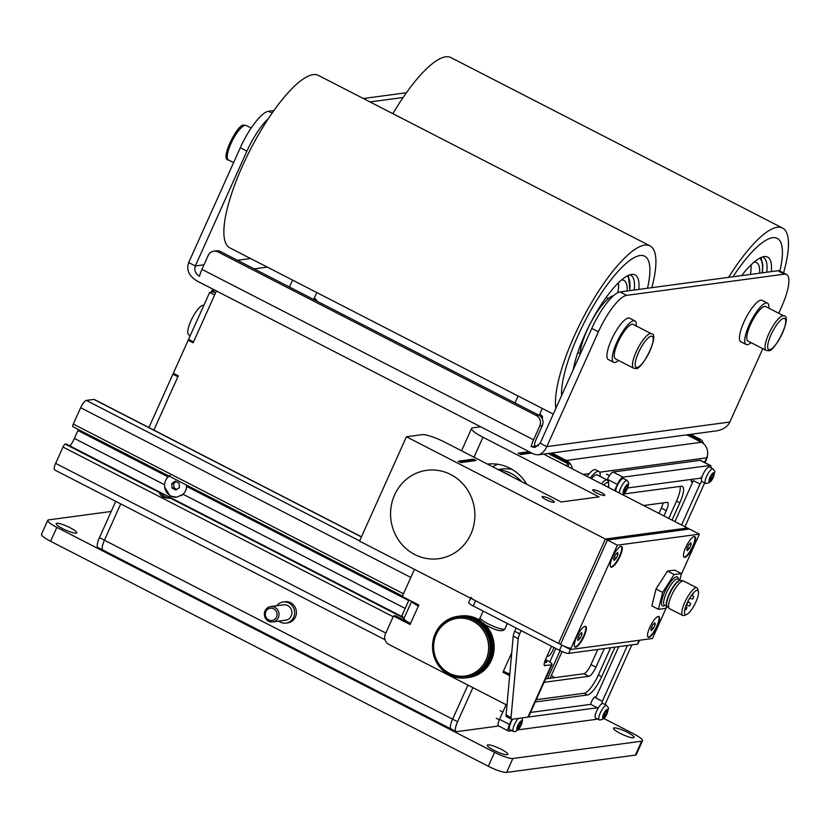 <?xml version="1.0" encoding="UTF-8"?>
<svg xmlns="http://www.w3.org/2000/svg" width="830" height="830" viewBox="0 0 830 830"><rect width="100%" height="100%" fill="white"/><g stroke="black" fill="none" stroke-linecap="round" stroke-linejoin="round"><path stroke-width="1.25" d="M501.237 749.314A11.247 2.034 -155.8 0 1 507.825 754.408A11.247 2.034 -155.8 0 1 493.912 750.299A11.247 2.034 -155.8 0 1 487.314 745.195A11.247 2.034 -155.8 0 1 501.237 749.314M627.459 732.351A11.247 2.034 -155.8 0 1 634.047 737.445A11.247 2.034 -155.8 0 1 620.135 733.336A11.247 2.034 -155.8 0 1 613.536 728.232A11.247 2.034 -155.8 0 1 627.459 732.351M70.135 527.735A11.247 2.034 -155.8 0 1 76.734 532.839A11.247 2.034 -155.8 0 1 62.821 528.72A11.247 2.034 -155.8 0 1 56.222 523.616A11.247 2.034 -155.8 0 1 70.135 527.735M47.756 520.337L41.5 534.25A15.511 2.801 24.2 0 0 50.599 541.285L488.331 766.266A15.511 2.801 24.2 0 0 506.642 772.408L635.386 755.103A15.511 2.801 24.2 0 0 636.268 754.646L642.524 740.734A15.511 2.801 -155.8 0 1 641.642 741.19L512.888 758.496A15.511 2.801 -155.8 0 1 494.576 752.354L56.855 527.372A15.511 2.801 -155.8 0 1 47.756 520.337A15.511 2.801 -155.8 0 1 48.638 519.881L111.21 511.467M603.856 718.5L633.425 733.699A15.511 2.801 -155.8 0 1 642.524 740.734M560.115 650.637L547.541 678.629M550.062 678.286L562.086 651.54M498.726 726.001L456.676 731.645A11.63 3.196 -62.8 0 1 456.054 731.562A11.63 3.196 -62.8 0 1 457.579 721.727L452.609 719.164A11.63 3.196 117.2 0 0 451.074 728.999A11.63 3.196 -62.8 0 1 452.609 719.164L467.933 685.072L452.609 719.164L99.444 537.643A11.63 3.196 117.2 0 0 97.909 547.478L102.889 550.041A11.63 3.196 -62.8 0 1 104.414 540.206L120.724 503.914L104.414 540.206A11.63 3.196 117.2 0 0 102.889 550.041A11.63 3.196 -62.8 0 0 103.511 550.124M99.444 537.643L115.754 501.351M148.861 427.668L172.92 374.154L174.57 373.936M209.658 292.409L214.628 294.972L193.525 341.929L188.545 339.366L209.658 292.409L213.445 291.901A11.63 10.987 82.3 0 1 214.524 289.992M457.579 721.727L472.903 687.634M643.665 505.512L667.05 502.368A9.69 2.656 117.2 0 1 667.579 502.441A9.69 2.656 117.2 0 1 666.303 510.637L663.927 515.928M604.302 648.593L595.95 667.175L590.981 664.612A9.69 2.656 -62.8 0 1 583.915 673.732L588.885 676.294A9.69 2.656 117.2 0 0 595.95 667.175M588.885 676.294L544.065 682.322M545.611 678.888L583.915 673.732M590.981 664.612L597.787 649.465M658.947 513.365L661.323 508.085L666.303 510.637M663.046 502.907A9.69 2.656 -62.8 0 1 661.323 508.085M189.811 340.02L188.161 340.238L173.304 373.282L178.284 375.845L153.841 430.231L177.89 376.716L172.92 374.154M707.077 456.697A11.63 2.096 -155.8 0 1 707.295 457.486A11.63 2.096 -155.8 0 1 706.641 457.828A11.63 10.987 -97.7 0 0 701.381 442.276L691.432 437.161A11.63 2.096 -155.8 0 0 686.503 434.899M555.924 456.313L556.37 455.317L566.319 460.432A11.63 10.987 82.3 0 1 572.441 468.909M556.37 455.317A11.63 2.096 -155.8 0 1 552.272 452.941M215.52 292.969L213.445 291.901M703.259 443.5A5.82 5.488 -97.7 0 0 700.188 439.215L698.3 439.464A5.82 5.488 82.3 0 1 700.779 441.965M690.695 434.339L700.188 439.215M698.3 439.464L688.807 434.588M551.369 675.392A18.218 3.289 -155.8 0 1 554.471 677.695M278.745 621.13A10.665 10.074 -97.7 0 0 280.26 622.095A10.665 10.074 -97.7 0 0 285.976 623.091A10.665 10.074 -97.7 0 0 294.526 614.273A10.665 10.074 -97.7 0 0 288.861 602.964A10.665 10.074 -97.7 0 0 283.144 601.958A10.665 10.074 -97.7 0 0 276.681 605.765M285.976 623.091L287.751 622.863A10.665 10.074 -97.7 0 0 296.3 614.034A10.665 10.074 -97.7 0 0 290.625 602.725A10.665 10.074 -97.7 0 0 284.908 601.719L283.144 601.958M268.557 621.214A7.75 7.325 -97.7 0 0 278.932 615.528A7.75 7.325 -97.7 0 0 270.653 606.574A7.75 7.325 -97.7 0 0 268.557 621.214M272.717 621.94L285.593 620.217A7.75 7.325 -97.7 0 0 287.688 605.568A7.75 7.325 -97.7 0 0 283.528 604.842L270.653 606.574M268.681 619.896A6.204 5.862 82.3 0 1 265.88 611.596A6.204 5.862 82.3 0 1 273.682 608.764A6.204 5.862 82.3 0 1 276.483 617.053A6.204 5.862 82.3 0 1 268.681 619.896M188.161 340.238L193.131 342.8L216.423 290.967M548.07 453.502L567.513 463.493L566.465 465.827M451.707 729.093A11.63 3.196 -62.8 0 1 451.074 728.999L456.054 731.562M549.958 453.253L569.401 463.244L567.513 463.493M569.401 463.244L567.907 466.574M538.514 445.679L535.485 446.084A7.75 2.127 117.2 0 1 535.06 446.021A7.75 2.127 117.2 0 1 536.087 439.464L542.332 425.551A7.75 7.325 -97.7 0 0 538.836 415.187L220.479 251.563A7.75 7.325 -97.7 0 0 216.319 250.836L213.798 251.168A7.75 7.325 82.3 0 1 217.958 251.905L536.304 415.529A7.75 7.325 82.3 0 1 539.811 425.894L533.555 439.807L201.949 269.366A15.511 4.254 117.2 0 0 199.501 276.234C195.413 273.786 194.013 270.362 195.32 265.953L188.68 262.55L240.275 147.761L246.904 151.164L195.32 265.953L204.004 264.791M201.949 269.366L208.195 255.453A7.75 7.325 82.3 0 1 213.798 251.168M540.195 443.21L591.78 328.421L598.409 331.834L546.825 446.623L540.195 443.21L535.049 447.432L531.107 446.675A15.511 4.254 -62.8 0 1 533.555 439.807M537.902 454.871L716.373 430.884C722.951 429.836 727.433 426.879 729.84 422.024L546.825 446.623C544.522 451.468 541.554 454.218 537.902 454.871L534.012 454.197L197.416 281.204C189.022 276.234 186.117 270.02 188.68 262.55M786.539 274.45L779.899 271.037A85.303 23.406 117.2 0 0 777.233 238.376A85.303 23.406 -62.8 0 1 779.889 271.026A38.771 10.645 117.2 0 0 777.814 270.736L784.443 274.149A38.771 10.645 -62.8 0 1 786.539 274.45A38.771 10.645 -62.8 0 1 781.435 307.235L778.727 313.263M762.812 348.673L729.84 422.024M784.443 274.149L626.671 295.356L620.031 291.942A38.771 10.645 117.2 0 0 591.78 328.421M598.409 331.834A38.771 10.645 -62.8 0 1 626.671 295.356M534.769 445.72L535.485 446.084L531.107 446.675M403.131 97.484L370.014 101.934M246.904 151.164A38.771 10.645 -62.8 0 1 268.339 118.68M777.814 270.736L620.031 291.942M406.43 92.742L363.384 98.521M273.9 110.556L268.526 111.272A38.771 10.645 117.2 0 0 240.275 147.761M651.861 287.668A96.934 26.602 117.2 0 0 650.014 245.846A96.934 26.602 117.2 0 0 574.142 336.295A96.934 26.602 117.2 0 0 555.872 408.319M650.014 245.846L318.398 75.406A96.934 26.602 117.2 0 0 242.536 165.855A96.934 26.602 117.2 0 0 229.775 247.828L553.278 414.097M577.929 335.787A85.303 23.406 117.2 0 0 561.537 395.723A85.303 23.406 -62.8 0 1 577.929 335.787A85.303 23.406 -62.8 0 1 644.692 256.19A85.303 23.406 117.2 0 0 577.929 335.787M647.493 288.249A85.303 23.406 117.2 0 0 644.692 256.19A85.303 23.406 -62.8 0 1 647.493 288.249M629.814 274.813A62.043 17.025 -62.8 0 1 630.748 275.176A62.043 17.025 -62.8 0 1 634.255 290.033M638.81 289.421A64.273 17.638 117.2 0 0 632.097 274.346A64.273 17.638 117.2 0 0 584.777 334.874A64.273 17.638 117.2 0 0 573.302 369.547M627.148 290.988A54.282 14.899 117.2 0 0 623.88 280.374A54.282 14.899 117.2 0 0 621.597 279.897M617.79 292.668A54.282 14.899 117.2 0 0 618.495 282.719M613.505 295.677A36.831 10.105 117.2 0 0 587.08 330.257A36.831 10.105 117.2 0 0 579.994 354.649M783.562 272.914A96.934 26.602 117.2 0 0 782.545 228.032A96.934 26.602 117.2 0 0 728.605 277.355M782.545 228.032L450.929 57.592A96.934 26.602 117.2 0 0 392.87 113.679M777.233 238.376A85.303 23.406 117.2 0 0 732.973 276.764A85.303 23.406 -62.8 0 1 777.233 238.376M762.345 257.01A62.043 17.025 -62.8 0 1 763.278 257.362A62.043 17.025 -62.8 0 1 766.785 272.219M771.34 271.607A64.273 17.638 117.2 0 0 764.627 256.532A64.273 17.638 117.2 0 0 741.657 275.591M759.689 273.174A54.282 14.899 117.2 0 0 756.421 262.56A54.282 14.899 117.2 0 0 754.128 262.083M750.403 274.419A54.282 14.899 117.2 0 0 751.026 264.915M651.374 333.733L633.134 324.364A19.391 5.322 117.2 0 0 617.831 342.738A19.391 5.322 117.2 0 0 615.414 358.84L633.653 368.219L635.915 368.52C642.181 370.356 660.358 333.37 651.374 333.733A19.391 5.322 117.2 0 0 650.222 333.598A19.391 5.322 117.2 0 0 636.071 352.117A19.391 5.322 117.2 0 0 633.653 368.219M783.904 315.919L765.665 306.55A19.391 5.322 117.2 0 0 750.362 324.924A19.391 5.322 117.2 0 0 747.944 341.037L766.183 350.405L768.445 350.706C774.712 352.543 792.889 315.556 783.904 315.919A19.391 5.322 117.2 0 0 782.752 315.784A19.391 5.322 117.2 0 0 768.601 334.303A19.391 5.322 117.2 0 0 766.183 350.405M618.547 360.459A23.261 6.381 -62.8 0 1 613.64 362.295L608.328 359.566A23.261 6.381 -62.8 0 1 611.243 340.238A23.261 6.381 -62.8 0 1 629.597 318.181L634.909 320.909A23.261 6.381 -62.8 0 1 636.278 325.972M613.64 362.295A23.261 6.381 -62.8 0 1 616.545 342.966A23.261 6.381 -62.8 0 1 634.909 320.909M751.077 342.645A23.261 6.381 -62.8 0 1 746.17 344.481L740.868 341.752A23.261 6.381 -62.8 0 1 743.773 322.424A23.261 6.381 -62.8 0 1 762.137 300.367L767.439 303.095A23.261 6.381 -62.8 0 1 768.808 308.158M746.17 344.481A23.261 6.381 -62.8 0 1 749.075 325.153A23.261 6.381 -62.8 0 1 767.439 303.095M314.28 298.115A17.451 3.154 -155.8 0 1 317.06 301.197M514.849 402.861A17.451 3.154 -155.8 0 1 515.025 402.892L518.107 396.024M539.78 414.014A17.451 3.154 -155.8 0 1 542.509 417.417A17.451 3.154 -155.8 0 1 542.146 417.76A17.451 3.154 -155.8 0 1 541.772 417.884M608.546 487.459L608.494 481.421L607.145 480.031L597.195 474.916A15.511 4.254 117.2 0 0 596.22 474.822A15.511 4.254 117.2 0 0 591.479 478.692M600.028 476.379A19.391 5.322 117.2 0 0 598.959 471.471A19.391 5.322 117.2 0 0 597.745 471.347A19.391 5.322 117.2 0 0 590.348 478.111M598.959 471.471L595.65 469.77A19.391 5.322 117.2 0 0 594.436 469.645A19.391 5.322 117.2 0 0 587.028 476.399M597.693 708.976A4.845 1.328 -62.8 0 1 597.621 708.955A4.845 1.328 -62.8 0 1 597.351 707.751L590.721 704.348A4.845 1.328 -62.8 0 1 591.624 701.443A4.845 1.328 -62.8 0 1 595.421 696.92A4.845 1.328 -62.8 0 1 595.712 697.895L602.341 701.309A4.845 1.328 -62.8 0 1 601.657 703.871M627.802 487.947L700.53 478.173A4.845 1.328 -62.8 0 1 702.097 476.69M701.672 481.317A4.845 1.328 -62.8 0 1 700.001 484.014L693.361 480.612A4.845 1.328 -62.8 0 1 691.514 481.877A4.845 1.328 -62.8 0 1 691.535 479.377M595.712 697.895L618.744 646.653M674.946 521.593L693.361 480.612M700.001 484.014L681.575 524.996M627.428 645.481L602.341 701.309M530.526 712.431L590.721 704.348M535.215 701.993L587.547 694.969A19.391 5.322 117.2 0 0 601.667 676.73L614.957 647.161M672.061 520.109L679.832 502.804A19.391 5.322 117.2 0 0 682.385 486.411A19.391 5.322 117.2 0 0 681.337 486.256L623.818 493.985M597.351 707.751L528.295 717.037M610.61 647.742L598.357 675.018A19.391 5.322 -62.8 0 1 584.227 693.258L536.242 699.711M614.625 490.582L617.385 484.44A7.75 2.127 -62.8 0 1 623.029 477.146L710.127 465.443A7.75 2.127 -62.8 0 1 710.542 465.506A7.75 2.127 -62.8 0 1 710.916 467.809M710.542 465.506L700.593 460.391A7.75 2.127 117.2 0 0 700.178 460.328L710.127 465.443M623.029 477.146L613.08 472.031L700.178 460.328M509.516 724.466L499.567 719.351A7.75 2.127 117.2 0 0 498.54 725.908L508.489 731.023A7.75 2.127 -62.8 0 1 509.516 724.466L511.84 719.288M499.567 719.351L506.144 704.722M607.124 480.02L607.436 479.335L617.385 484.44M613.08 472.031A7.75 2.127 117.2 0 0 607.436 479.335M680.123 486.422A19.391 5.322 -62.8 0 1 676.523 501.092L668.741 518.397M597.102 718.801A7.75 2.127 -62.8 0 1 596.002 719.371L518.231 729.829M511.934 730.67L508.915 731.074A7.75 2.127 -62.8 0 1 508.489 731.023M704.649 482.904L684.947 526.728M631.848 644.889L605.029 704.566M615.57 491.07A8.144 2.231 -62.8 0 1 618.547 483.309A8.144 2.231 -62.8 0 1 622.967 478.464A8.144 2.231 -62.8 0 1 623.475 478.516L627.127 480.394A8.144 2.231 -62.8 0 0 626.619 480.342A8.144 2.231 -62.8 0 0 622.199 485.187A8.144 2.231 -62.8 0 0 619.222 492.947M628.31 484.845L627.511 488.279L624.969 492.449L624.357 492.086L623.185 492.999L623.942 489.378L626.484 485.208L628.31 484.845A5.042 1.38 -62.8 0 1 627.511 488.279M518.231 718.438A8.144 2.231 -62.8 0 0 513.812 726.084A8.144 2.231 -62.8 0 0 513.376 731.417L509.724 729.539A8.144 2.231 -62.8 0 1 512.65 719.185M522.008 721.384L521.022 725.233L518.428 729.217L518.045 728.615L516.872 729.529L517.816 725.493L520.41 721.509L520.794 722.11L522.008 721.384A5.042 1.38 -62.8 0 1 521.209 724.818M595.556 718.002A8.144 2.231 -62.8 0 1 596.905 710.522A8.144 2.231 -62.8 0 1 602.497 703.466A8.144 2.231 -62.8 0 1 603.005 703.518L606.647 705.396A8.144 2.231 -62.8 0 0 606.139 705.344A8.144 2.231 -62.8 0 0 600.557 712.399A8.144 2.231 -62.8 0 0 599.208 719.88L595.556 718.002M607.84 709.847L606.855 713.696L604.489 717.452L603.877 717.089L602.715 718.002L603.649 713.956L606.242 709.972L606.616 710.573L607.84 709.847A5.042 1.38 -62.8 0 1 607.031 713.281M701.858 481.462A8.144 2.231 -62.8 0 1 703.207 473.982A8.144 2.231 -62.8 0 1 708.799 466.927A8.144 2.231 -62.8 0 1 709.308 466.979L712.96 468.857A8.144 2.231 -62.8 0 0 712.441 468.805A8.144 2.231 -62.8 0 0 706.859 475.86A8.144 2.231 -62.8 0 0 705.51 483.34L701.858 481.462M714.142 473.308L713.157 477.167L710.563 481.151L710.179 480.549L709.007 481.462L709.951 477.426L712.545 473.442L712.928 474.034L714.142 473.308A5.042 1.38 -62.8 0 1 713.343 476.742M190.112 335.88L188.555 334.542A16.476 4.524 -62.8 0 1 190.049 322.932A16.476 4.524 -62.8 0 1 199.19 307.826A16.476 4.524 -62.8 0 1 203.589 305.284L203.838 305.347M487.511 464.126A42.652 40.286 82.3 0 1 509.879 468.193A42.652 40.286 82.3 0 1 526.822 484.326M492.74 466.813A42.652 40.286 82.3 0 1 497.606 464.25M414.751 554.523A44.592 42.112 82.3 0 1 391.034 507.213A44.592 42.112 82.3 0 1 426.786 470.33A44.592 42.112 82.3 0 1 450.7 474.511A44.592 42.112 82.3 0 1 474.418 521.821A44.592 42.112 82.3 0 1 438.665 558.715A44.592 42.112 82.3 0 1 414.751 554.523M553.901 502.337A6.63 1.193 -155.8 0 1 546.887 500.117A6.63 1.193 -155.8 0 1 542.177 496.703A6.63 1.193 -155.8 0 1 542.55 496.506A6.63 1.193 -155.8 0 1 549.564 498.726A6.63 1.193 -155.8 0 1 554.274 502.14A6.63 1.193 -155.8 0 1 553.901 502.337M604.385 495.552A6.63 1.193 -155.8 0 1 597.372 493.331A6.63 1.193 -155.8 0 1 592.662 489.918A6.63 1.193 -155.8 0 1 593.035 489.721A6.63 1.193 -155.8 0 1 600.049 491.941A6.63 1.193 -155.8 0 1 604.759 495.354A6.63 1.193 -155.8 0 1 604.385 495.552M476.119 460.526L460.972 462.559L458.233 461.241L473.463 459.156L476.119 460.526M475.289 460.629L473.152 459.851L458.834 461.781M531.76 453.045L520.929 454.498L518.19 453.18L529.104 451.676M530.111 452.194L518.792 453.72M543.64 454.103L687.448 528.015L605.402 539.043L406.43 436.777L422.211 434.65A19.391 3.496 -155.8 0 1 445.098 442.328L561.163 501.984L599.032 496.89L482.967 437.244A19.391 3.496 -155.8 0 1 471.596 428.446A19.391 3.496 -155.8 0 1 472.695 427.865L480.684 426.796M406.43 436.777L359.535 541.129L558.497 643.395L605.402 539.043L558.497 643.395L570.438 649.527L617.344 545.175L699.379 534.147L681.067 574.889M657.318 626.411A11.63 3.196 -62.8 0 1 648.22 637.264A11.63 3.196 -62.8 0 1 649.755 627.428A11.63 3.196 -62.8 0 1 658.854 616.576A11.63 3.196 -62.8 0 1 657.318 626.411M584.113 636.257A11.63 3.196 -62.8 0 1 575.014 647.11A11.63 3.196 -62.8 0 1 576.539 637.274A11.63 3.196 -62.8 0 1 585.648 626.411A11.63 3.196 -62.8 0 1 584.113 636.257M693.278 546.41A11.63 3.196 -62.8 0 1 684.179 557.262A11.63 3.196 -62.8 0 1 685.705 547.427A11.63 3.196 -62.8 0 1 694.814 536.574A11.63 3.196 -62.8 0 1 693.278 546.41M620.072 556.245A11.63 3.196 -62.8 0 1 610.963 567.098A11.63 3.196 -62.8 0 1 612.499 557.262A11.63 3.196 -62.8 0 1 621.597 546.41A11.63 3.196 -62.8 0 1 620.072 556.245M666.677 606.917L652.484 638.509L570.438 649.527M699.379 534.147L687.448 528.015L605.402 539.043L607.394 540.06L689.429 529.032L607.394 540.06L560.489 644.422L607.394 540.06L617.344 545.175M394.592 494.919A44.592 42.112 82.3 0 1 426.786 470.33A44.592 42.112 82.3 0 1 466.647 488.611A44.592 42.112 82.3 0 1 470.859 534.115A44.592 42.112 82.3 0 1 438.665 558.715A44.592 42.112 82.3 0 1 398.805 540.423A44.592 42.112 82.3 0 1 394.592 494.919M512.069 469.417A35.866 33.874 -97.7 0 0 501.538 469.085L498.062 469.552M503.032 472.104A36.25 34.238 82.3 0 1 511.301 476.358M521.479 481.587A36.25 34.238 -97.7 0 0 498.643 469.842M621.338 546.327A11.63 3.196 -62.8 0 1 618.889 557.438A11.63 3.196 -62.8 0 1 611.098 566.932A11.63 3.196 -62.8 0 1 610.735 566.932M617.956 554.326L616.151 558.341L613.982 560.52L613.619 558.683L615.424 554.658L617.593 552.49L617.956 554.326L616.503 553.579M616.151 558.341L614.221 557.345M585.378 626.328A11.63 3.196 -62.8 0 1 582.94 637.44A11.63 3.196 -62.8 0 1 575.138 646.943A11.63 3.196 -62.8 0 1 574.785 646.943M581.996 634.327L580.191 638.343L578.022 640.521L577.67 638.685L579.475 634.67L581.633 632.491L581.996 634.327L580.554 633.581M580.191 638.343L578.261 637.357M658.584 616.493A11.63 3.196 -62.8 0 1 656.146 627.605A11.63 3.196 -62.8 0 1 648.355 637.098A11.63 3.196 -62.8 0 1 647.991 637.098M655.202 624.492L653.397 628.507L651.239 630.686L650.876 628.85L652.681 624.824L654.849 622.656L655.202 624.492L653.76 623.745M653.397 628.507L651.477 627.511M694.544 536.481A11.63 3.196 -62.8 0 1 692.096 547.592A11.63 3.196 -62.8 0 1 684.304 557.096A11.63 3.196 -62.8 0 1 683.951 557.096M691.162 544.48L689.357 548.505L687.188 550.674L686.835 548.838L688.641 544.822L690.799 542.644L691.162 544.48L689.709 543.743M689.357 548.505L687.427 547.51M696.972 590.338A13.571 3.725 117.2 0 0 687.614 601.958A13.571 3.725 117.2 0 0 685.29 614.584A13.571 3.725 117.2 0 0 686.026 614.688A13.571 3.725 117.2 0 0 686.493 614.563A13.571 3.725 117.2 0 0 694.814 604.209A13.571 3.725 117.2 0 0 698.393 591.427A13.571 3.725 117.2 0 0 697.698 590.441A13.571 3.725 117.2 0 0 696.972 590.338M698.393 591.427L697.719 588.989A15.511 4.254 117.2 0 0 696.93 587.868A15.511 4.254 117.2 0 0 696.09 587.744A15.511 4.254 117.2 0 0 685.404 601.024A15.511 4.254 117.2 0 0 682.748 615.455A15.511 4.254 117.2 0 0 683.588 615.57A15.511 4.254 117.2 0 0 684.128 615.435L686.493 614.563M696.93 587.868L683.661 581.042A15.511 4.254 117.2 0 0 683.36 580.938A15.511 4.254 117.2 0 0 682.831 580.927A15.511 4.254 117.2 0 0 672.393 593.668A15.511 4.254 117.2 0 0 669.219 608.442A15.511 4.254 117.2 0 0 669.488 608.639L682.748 615.455M693.206 593.647L692.189 595.826L693.206 593.647M693.787 596.843L692.77 599.011L693.787 596.843M688.838 602.144A1.94 0.529 117.2 0 0 688.765 601.989A1.94 0.529 117.2 0 0 688.734 601.968A1.94 0.529 117.2 0 0 688.63 601.947A1.94 0.529 117.2 0 0 687.292 603.607A1.94 0.529 117.2 0 0 686.96 605.412A1.94 0.529 117.2 0 0 687.001 605.423A1.94 0.529 117.2 0 0 687.064 605.433M690.653 603.794L689.637 605.973L690.653 603.794M686.95 607.56L685.933 609.739L686.95 607.56M681.399 573.551L674.769 570.137L667.486 571.123L656.022 588.999L651.851 605.9L658.481 609.313L662.651 592.413L674.116 574.526L681.399 573.551L679.822 579.942M666.967 606.471L665.774 608.338L658.481 609.313M690.114 597.393A1.94 0.529 117.2 0 0 690.093 598.461A1.94 0.529 117.2 0 0 690.124 598.472A1.94 0.529 117.2 0 0 690.197 598.472M674.116 574.526L667.486 571.123M662.651 592.413L656.022 588.999M490.914 659.85L491.215 660.846L488.061 661.271L487.106 660.358L488.528 660.234A31.021 29.299 -97.7 0 0 488.704 659.809L487.708 658.927L489.119 658.75A31.021 29.299 -97.7 0 0 489.275 658.315L488.227 657.474L489.638 657.225A31.021 29.299 -97.7 0 0 489.773 656.789L488.683 655.98L490.074 655.679A31.021 29.299 -97.7 0 0 490.188 655.233L489.067 654.476L490.437 654.113A31.021 29.299 -97.7 0 0 490.53 653.656L489.368 652.94L490.727 652.525A31.021 29.299 -97.7 0 0 490.789 652.058L489.596 651.394L490.924 650.917A31.021 29.299 -97.7 0 0 490.976 650.45L489.742 649.838L491.049 649.299A31.021 29.299 -97.7 0 0 491.08 648.842L489.814 648.272L491.101 647.68A31.021 29.299 -97.7 0 0 491.101 647.213L489.804 646.695L491.059 646.062A31.021 29.299 -97.7 0 0 491.038 645.595L489.721 645.128L490.945 644.443A31.021 29.299 -97.7 0 0 490.904 643.976L489.565 643.561L490.758 642.825A31.021 29.299 -97.7 0 0 490.686 642.368L489.327 642.015L490.478 641.227A31.021 29.299 -97.7 0 0 490.385 640.77L489.005 640.47L490.125 639.639A31.021 29.299 -97.7 0 0 490.011 639.193L488.621 638.955L489.69 638.083A31.021 29.299 -97.7 0 0 489.555 637.637L488.154 637.45L489.181 636.537A31.021 29.299 -97.7 0 0 489.026 636.102L487.615 635.988L488.6 635.033A31.021 29.299 -97.7 0 0 488.424 634.597L487.002 634.545L487.947 633.549A31.021 29.299 -97.7 0 0 487.75 633.134L486.328 633.134L487.22 632.118A31.021 29.299 -97.7 0 0 486.992 631.703L485.571 631.765L486.422 630.717A31.021 29.299 -97.7 0 0 486.183 630.323L484.762 630.447L485.56 629.358A31.021 29.299 -97.7 0 0 485.291 628.984L483.88 629.161L484.627 628.061A31.021 29.299 -97.7 0 0 484.346 627.688L482.946 627.937L483.631 626.806A31.021 29.299 -97.7 0 0 483.33 626.453L481.94 626.754L482.583 625.602A31.021 29.299 -97.7 0 0 482.261 625.27L480.892 625.633L481.473 624.471A31.021 29.299 -97.7 0 0 481.141 624.15L479.782 624.575L480.3 623.392A31.021 29.299 -97.7 0 0 479.958 623.091L478.62 623.569L479.086 622.376A31.021 29.299 -97.7 0 0 478.734 622.106L477.416 622.635L477.821 621.442A31.021 29.299 -97.7 0 0 477.458 621.182L476.171 621.763L476.524 620.56A31.021 29.299 -97.7 0 0 476.14 620.332L474.874 620.965L475.175 619.761A31.021 29.299 -97.7 0 0 474.781 619.543L473.546 620.238L473.785 619.035A31.021 29.299 -97.7 0 0 473.38 618.848L472.187 619.585L472.374 618.392A31.021 29.299 -97.7 0 0 471.959 618.215L470.807 619.004L470.921 617.821A31.021 29.299 -97.7 0 0 470.506 617.676L469.386 618.506L469.458 617.333A31.021 29.299 -97.7 0 0 469.033 617.209L467.954 618.08L467.964 616.929A31.021 29.299 -97.7 0 0 467.529 616.825L466.491 617.738L466.45 616.597A31.021 29.299 -97.7 0 0 466.014 616.524L465.028 617.479L464.935 616.358A31.021 29.299 -97.7 0 0 464.489 616.306L463.555 617.292L463.399 616.202A31.021 29.299 -97.7 0 0 462.964 616.171L462.061 617.198L461.864 616.13A31.021 29.299 -97.7 0 0 461.428 616.119L460.577 617.178L460.328 616.14A31.021 29.299 -97.7 0 0 459.893 616.161L459.094 617.24L458.803 616.234A31.021 29.299 -97.7 0 0 458.368 616.285L457.621 617.385L457.278 616.42A31.021 29.299 -97.7 0 0 456.842 616.493L456.158 617.613L455.763 616.69A31.021 29.299 -97.7 0 0 455.338 616.783L454.705 617.925L454.269 617.032A31.021 29.299 -97.7 0 0 453.844 617.157L453.273 618.319L452.796 617.468A31.021 29.299 -97.7 0 0 452.381 617.603L451.862 618.786L451.354 617.976A31.021 29.299 -97.7 0 0 450.939 618.143L450.472 619.336L449.933 618.578A31.021 29.299 -97.7 0 0 449.528 618.765L449.123 619.958L448.542 619.242A31.021 29.299 -97.7 0 0 448.148 619.45L447.795 620.653L447.194 619.989A31.021 29.299 -97.7 0 0 446.81 620.228L446.509 621.421L445.876 620.819A31.021 29.299 -97.7 0 0 445.513 621.068L445.274 622.261L444.61 621.712A31.021 29.299 -97.7 0 0 444.258 621.981L444.071 623.174L443.386 622.676A31.021 29.299 -97.7 0 0 443.044 622.967L442.919 624.15L442.214 623.704A31.021 29.299 -97.7 0 0 441.892 624.015L441.819 625.187L441.104 624.803A31.021 29.299 -97.7 0 0 440.792 625.125L440.782 626.287L440.035 625.955A31.021 29.299 -97.7 0 0 439.744 626.297L439.786 627.439L439.039 627.169A31.021 29.299 -97.7 0 0 438.759 627.532L438.852 628.642L438.105 628.435A31.021 29.299 -97.7 0 0 437.846 628.808L437.991 629.908L437.223 629.763A31.021 29.299 -97.7 0 0 436.985 630.146L437.182 631.215L436.424 631.122A31.021 29.299 -97.7 0 0 436.196 631.526L436.445 632.564L435.677 632.533A31.021 29.299 -97.7 0 0 435.48 632.948L435.781 633.954L435.013 633.985L435.76 633.892M436.269 634.4A29.081 27.463 82.3 0 1 472.872 621.11A29.081 27.463 82.3 0 1 486.007 659.985A29.081 27.463 82.3 0 1 449.404 673.286A29.081 27.463 82.3 0 1 436.269 634.4M460.432 615.995L457.278 616.42M458.368 616.285L461.522 615.86A31.021 29.299 82.3 0 1 461.957 615.818L462.02 615.87M459.893 616.161L463.047 615.736A31.021 29.299 82.3 0 1 463.493 615.715L463.596 615.829M461.428 616.119L464.582 615.694A31.021 29.299 82.3 0 1 465.028 615.704L465.174 615.87M462.964 616.171L466.118 615.746A31.021 29.299 82.3 0 1 466.553 615.777L467.363 616.783M464.489 616.306L467.653 615.881A31.021 29.299 82.3 0 1 468.089 615.933L468.836 616.96M466.014 616.524L469.178 616.099A31.021 29.299 82.3 0 1 469.614 616.171L470.309 617.219M467.529 616.825L470.683 616.4A31.021 29.299 82.3 0 1 471.118 616.503L471.762 617.572M469.033 617.209L472.187 616.783A31.021 29.299 82.3 0 1 472.612 616.908L473.204 617.987M470.506 617.676L473.66 617.25A31.021 29.299 82.3 0 1 474.086 617.396L474.615 618.495M471.959 618.215L475.113 617.79A31.021 29.299 82.3 0 1 475.528 617.966L476.005 619.066M473.38 618.848L476.545 618.423A31.021 29.299 82.3 0 1 476.949 618.62L477.364 619.72M474.781 619.543L477.935 619.128A31.021 29.299 82.3 0 1 478.329 619.336L478.692 620.456M476.14 620.332L479.294 619.906A31.021 29.299 82.3 0 1 479.678 620.145L479.979 621.255M480.985 621.016L481.224 622.116M483.454 622.967L483.589 624.056M484.627 624.046L484.699 625.125M482.261 625.27L485.415 624.845A31.021 29.299 82.3 0 1 485.737 625.187L485.758 626.245M483.33 626.453L486.494 626.028A31.021 29.299 82.3 0 1 486.785 626.38L486.754 627.418M484.346 627.688L487.501 627.262A31.021 29.299 82.3 0 1 487.781 627.636L487.698 628.652L488.445 628.559A31.021 29.299 82.3 0 1 488.714 628.933L488.569 629.928L489.337 629.897A31.021 29.299 82.3 0 1 489.576 630.292L489.389 631.257L490.157 631.288A31.021 29.299 82.3 0 1 490.374 631.692L490.136 632.626L490.904 632.709A31.021 29.299 82.3 0 1 491.101 633.134L490.81 634.027L491.578 634.182A31.021 29.299 82.3 0 1 491.754 634.608L491.422 635.469L492.18 635.676A31.021 29.299 82.3 0 1 492.346 636.112L491.962 636.942L492.709 637.212A31.021 29.299 82.3 0 1 492.854 637.658L492.429 638.446L493.165 638.768A31.021 29.299 82.3 0 1 493.279 639.225L492.823 639.961L493.539 640.345A31.021 29.299 82.3 0 1 493.632 640.802L493.134 641.497L493.84 641.943A31.021 29.299 82.3 0 1 493.912 642.399L493.373 643.053L494.058 643.551A31.021 29.299 82.3 0 1 494.109 644.018L493.528 644.62L494.192 645.169A31.021 29.299 82.3 0 1 494.224 645.636L493.622 646.186L494.255 646.788A31.021 29.299 82.3 0 1 494.255 647.255L493.622 647.753L494.234 648.417A31.021 29.299 82.3 0 1 494.213 648.884L493.549 649.319L494.13 650.035A31.021 29.299 82.3 0 1 494.089 650.492L493.404 650.876L493.943 651.633A31.021 29.299 82.3 0 1 493.881 652.1L493.176 652.432L493.684 653.231A31.021 29.299 82.3 0 1 493.591 653.687L492.875 653.957L493.342 654.808A31.021 29.299 82.3 0 1 493.228 655.254L492.491 655.472L492.927 656.364A31.021 29.299 82.3 0 1 492.792 656.8L492.045 656.955L492.429 657.889A31.021 29.299 82.3 0 1 492.273 658.325L489.119 658.75M491.516 658.418L491.858 659.383A31.021 29.299 82.3 0 1 491.682 659.809L488.528 660.234M450.929 675.278L450.161 675.381L450.69 674.728L451.167 675.838A31.021 29.299 -97.7 0 0 451.582 676.004L452.08 675.309L452.609 676.398A31.021 29.299 -97.7 0 0 453.035 676.554L453.502 675.807L454.083 676.896A31.021 29.299 -97.7 0 0 454.508 677.021L454.933 676.232L455.577 677.301A31.021 29.299 -97.7 0 0 456.012 677.404L456.386 676.575L457.081 677.622A31.021 29.299 -97.7 0 0 457.527 677.705L457.859 676.834L458.606 677.871A31.021 29.299 -97.7 0 0 459.042 677.923L459.332 677.021L460.142 678.027A31.021 29.299 -97.7 0 0 460.577 678.048L460.816 677.114L461.677 678.1A31.021 29.299 -97.7 0 0 462.113 678.1L462.3 677.135L463.213 678.079A31.021 29.299 -97.7 0 0 463.648 678.068L463.783 677.073L464.738 677.986A31.021 29.299 -97.7 0 0 465.174 677.944L465.267 676.927L466.263 677.799L469.417 677.384A31.021 29.299 82.3 0 0 469.853 677.311L466.699 677.737L466.73 676.699L467.778 677.539L470.932 677.114A31.021 29.299 82.3 0 0 471.357 677.021L468.203 677.446L468.182 676.388L469.272 677.187L472.426 676.761A31.021 29.299 82.3 0 0 472.851 676.647L469.697 677.073L469.614 675.994L470.745 676.751L473.899 676.336A31.021 29.299 82.3 0 0 474.314 676.191L471.16 676.616L471.025 675.527L472.187 676.243L475.341 675.817A31.021 29.299 82.3 0 0 475.756 675.651L472.602 676.077L472.415 674.977L473.608 675.651L476.762 675.226A31.021 29.299 82.3 0 0 477.167 675.039L474.013 675.464L473.764 674.354L474.999 674.977L478.153 674.551A31.021 29.299 82.3 0 0 478.547 674.344L475.393 674.769L475.092 673.659L476.347 674.23L479.501 673.804A31.021 29.299 82.3 0 0 479.885 673.576L476.731 674.002L476.368 672.891L480.819 672.985A31.021 29.299 82.3 0 0 481.182 672.736L478.028 673.161L477.613 672.051L482.085 672.092A31.021 29.299 82.3 0 0 482.438 671.823L479.284 672.248L478.806 671.138L483.309 671.128A31.021 29.299 82.3 0 0 483.651 670.837L480.497 671.263L479.958 670.163L484.481 670.09A31.021 29.299 82.3 0 0 484.803 669.789L481.649 670.215L481.058 669.125L485.592 669.001A31.021 29.299 82.3 0 0 485.903 668.669L482.749 669.094L482.106 668.026L486.66 667.839A31.021 29.299 82.3 0 0 486.951 667.496L483.797 667.922L483.102 666.874L487.656 666.625A31.021 29.299 82.3 0 0 487.936 666.272L484.782 666.698L484.025 665.67L488.6 665.359A31.021 29.299 82.3 0 0 488.849 664.986L485.695 665.411L484.896 664.405L489.472 664.042A31.021 29.299 82.3 0 0 489.71 663.647L486.556 664.073L485.695 663.097L490.281 662.672A31.021 29.299 82.3 0 0 490.499 662.267L487.345 662.693L486.432 661.749L491.018 661.261A31.021 29.299 82.3 0 0 491.215 660.846M452.371 675.9L451.582 676.004M453.844 676.44L453.035 676.554M455.338 676.907L454.508 677.021M456.863 677.29L456.012 677.404M458.399 677.581L457.527 677.705M459.955 677.799L459.042 677.923M461.522 677.923L460.577 678.048M463.099 677.965L462.113 678.1M464.676 677.923L463.648 678.068M466.699 677.737A31.021 29.299 -97.7 0 1 466.263 677.799L465.174 677.944M474.843 675.018L474.314 676.191M476.223 674.468L475.756 675.651M477.582 673.846L477.167 675.039M478.9 673.151L478.547 674.344M480.186 672.373L479.885 673.576M481.421 671.532L481.182 672.736M482.624 670.63L482.438 671.823M483.776 669.654L483.651 670.837M484.876 668.617L484.803 669.789M485.924 667.517L485.903 668.669M486.909 666.365L486.951 667.496M487.843 665.152L487.936 666.272M488.704 663.896L488.849 664.986M489.513 662.589L489.71 663.647M490.25 661.24L490.499 662.267M491.858 659.383L488.704 659.809M488.227 657.474L492.045 656.955M489.638 657.225L492.792 656.8M492.429 657.889L489.275 658.315M488.683 655.98L492.491 655.472M490.074 655.679L493.228 655.254M492.927 656.364L489.773 656.789M489.067 654.476L492.875 653.957M490.437 654.113L493.591 653.687M493.342 654.808L490.188 655.233M489.368 652.94L493.176 652.432M490.727 652.525L493.881 652.1M493.684 653.231L490.53 653.656M489.596 651.394L493.404 650.876M490.924 650.917L494.089 650.492M493.943 651.633L490.789 652.058M489.742 649.838L493.549 649.319M491.049 649.299L494.213 648.884M494.13 650.035L490.976 650.45M489.814 648.272L493.622 647.753M491.101 647.68L494.255 647.255M494.234 648.417L491.08 648.842M489.804 646.695L493.622 646.186M491.059 646.062L494.224 645.636M494.255 646.788L491.101 647.213M489.721 645.128L493.528 644.62M490.945 644.443L494.109 644.018M494.192 645.169L491.038 645.595M489.565 643.561L493.373 643.053M490.758 642.825L493.912 642.399M494.058 643.551L490.904 643.976M489.327 642.015L493.134 641.497M490.478 641.227L493.632 640.802M493.84 641.943L490.686 642.368M489.005 640.47L492.823 639.961M490.125 639.639L493.279 639.225M493.539 640.345L490.385 640.77M488.621 638.955L492.429 638.446M489.69 638.083L492.854 637.658M493.165 638.768L490.011 639.193M488.154 637.45L491.962 636.942M489.181 636.537L492.346 636.112M492.709 637.212L489.555 637.637M487.615 635.988L491.422 635.469M488.6 635.033L491.754 634.608M492.18 635.676L489.026 636.102M487.002 634.545L490.81 634.027M487.947 633.549L491.101 633.134M491.578 634.182L488.424 634.597M486.328 633.134L490.136 632.626M487.22 632.118L490.374 631.692M490.904 632.709L487.75 633.134M485.571 631.765L489.389 631.257M486.422 630.717L489.576 630.292M490.157 631.288L486.992 631.703M484.762 630.447L488.569 629.928M485.56 629.358L488.714 628.933M489.337 629.897L486.183 630.323M483.88 629.161L487.698 628.652M484.627 628.061L487.781 627.636M488.445 628.559L485.291 628.984M483.631 626.806L486.785 626.38M482.583 625.602L485.737 625.187M481.473 624.471L484.201 624.098M480.3 623.392L482.707 623.071M483.745 623.797L481.141 624.15M479.086 622.376L481.493 622.054M482.323 622.78L479.958 623.091M477.821 621.442L480.632 621.058M481.213 621.774L478.734 622.106M476.524 620.56L479.678 620.145M480.446 620.778L477.458 621.182M475.175 619.761L478.329 619.336M473.785 619.035L476.949 618.62M472.374 618.392L475.528 617.966M470.921 617.821L474.086 617.396M469.458 617.333L472.612 616.908M467.964 616.929L471.118 616.503M466.45 616.597L469.614 616.171M464.935 616.358L468.089 615.933M463.399 616.202L466.553 615.777M461.864 616.13L465.028 615.704M460.328 616.14L463.493 615.715M458.803 616.234L461.957 615.818M455.763 616.69L456.811 616.545M454.269 617.032L455.265 616.898M452.796 617.468L453.751 617.344M451.354 617.976L452.267 617.862M449.933 618.578L450.815 618.454M448.542 619.242L449.404 619.128M447.194 619.989L448.024 619.886M445.876 620.819L446.685 620.705M444.61 621.712L445.399 621.608M443.386 622.676L444.164 622.573M442.214 623.704L442.981 623.6M441.104 624.803L441.851 624.7M440.035 625.955L440.782 625.851M439.039 627.169L439.776 627.075M438.105 628.435L438.831 628.341M437.223 629.763L437.96 629.659M436.424 631.122L437.151 631.028M435.677 632.533L436.414 632.439M435.179 635.386L434.422 635.479L435.179 635.375L434.837 634.411A31.021 29.299 -97.7 0 1 435.013 633.985M434.422 635.479A31.021 29.299 -97.7 0 0 434.266 635.904L434.65 636.838L433.903 636.994A31.021 29.299 -97.7 0 0 433.768 637.44L434.204 638.332L433.468 638.54A31.021 29.299 -97.7 0 0 433.353 638.996L433.82 639.837L433.104 640.117A31.021 29.299 -97.7 0 0 433.011 640.563L433.519 641.372L432.814 641.704A31.021 29.299 -97.7 0 0 432.752 642.161L433.291 642.918L432.617 643.302A31.021 29.299 -97.7 0 0 432.565 643.769L433.146 644.474L432.482 644.92A31.021 29.299 -97.7 0 0 432.461 645.387L433.073 646.041L432.44 646.539A31.021 29.299 -97.7 0 0 432.44 647.006L433.084 647.618L432.471 648.168A31.021 29.299 -97.7 0 0 432.503 648.635L433.167 649.185L432.596 649.786A31.021 29.299 -97.7 0 0 432.638 650.243L433.322 650.741L432.783 651.394A31.021 29.299 -97.7 0 0 432.855 651.861L433.561 652.297L433.063 652.992A31.021 29.299 -97.7 0 0 433.156 653.449L433.883 653.833L433.416 654.58A31.021 29.299 -97.7 0 0 433.53 655.036L434.266 655.358L433.851 656.146A31.021 29.299 -97.7 0 0 433.986 656.592L434.733 656.852L434.349 657.682A31.021 29.299 -97.7 0 0 434.515 658.117L435.273 658.325L434.941 659.196A31.021 29.299 -97.7 0 0 435.117 659.622L435.885 659.767L435.594 660.67A31.021 29.299 -97.7 0 0 435.792 661.085L436.559 661.178L436.321 662.112A31.021 29.299 -97.7 0 0 436.549 662.516L437.306 662.548L437.12 663.512A31.021 29.299 -97.7 0 0 437.358 663.907L438.126 663.865L437.981 664.861A31.021 29.299 -97.7 0 0 438.25 665.245L438.997 665.152L438.914 666.168A31.021 29.299 -97.7 0 0 439.195 666.532L439.942 666.376L439.91 667.424A31.021 29.299 -97.7 0 0 440.211 667.766L440.938 667.559L440.958 668.617A31.021 29.299 -97.7 0 0 441.28 668.949L441.996 668.679L442.068 669.758A31.021 29.299 -97.7 0 0 442.4 670.069L443.106 669.737L443.241 670.827A31.021 29.299 -97.7 0 0 443.583 671.128L444.258 670.744L444.455 671.843A31.021 29.299 -97.7 0 0 444.807 672.124L445.471 671.678L445.71 672.788A31.021 29.299 -97.7 0 0 446.084 673.047L446.716 672.549L447.017 673.659A31.021 29.299 -97.7 0 0 447.401 673.898L448.003 673.348L448.366 674.458A31.021 29.299 -97.7 0 0 448.76 674.676L449.331 674.074L449.756 675.184A31.021 29.299 -97.7 0 0 450.161 675.381M439.942 666.438L439.195 666.532M440.948 667.673L440.211 667.766M442.006 668.856L441.28 668.949M443.137 669.976L442.4 670.069M444.309 671.034L443.583 671.128M445.544 672.02L444.807 672.124M446.831 672.943L446.084 673.047M448.148 673.794L447.401 673.898M449.518 674.572L448.76 674.676M509.641 675.682L502.928 672.238L503.395 671.19A11.63 2.096 24.2 0 0 509.796 674.033M414.45 569.359L402.249 596.511L418.828 605.029L418.362 606.076A11.63 2.096 -155.8 0 1 411.639 601.387L411.587 601.314M418.362 606.076L410.539 623.465A11.63 2.096 24.2 0 1 403.816 618.786L401.979 615.538L408.983 599.966M503.395 671.19L511.726 652.774M410.539 623.465L410.072 624.513L393.493 615.985L395.381 615.736L410.518 623.517M502.928 672.238L504.816 671.978L509.755 674.51M393.493 615.985L385.359 634.079A7.75 7.325 82.3 0 0 388.865 644.443L506.964 705.137M545.518 659.497A11.63 2.096 -155.8 0 1 552.023 664.612A11.63 2.096 -155.8 0 1 551.359 664.955L527.911 717.13L511.913 719.288A7.75 2.127 -62.8 0 1 511.498 719.226A7.75 2.127 -62.8 0 1 511.052 717.483L518.221 638.644A7.75 2.127 -62.8 0 1 519.694 633.819L514.714 631.267A7.75 2.127 117.2 0 0 513.251 636.081L506.072 714.931A7.75 2.127 117.2 0 0 506.528 716.663L511.498 719.226M521.136 630.613L519.694 633.819M551.359 664.955L544.335 665.442M551.483 646.207L545.652 659.186A7.75 2.127 117.2 0 0 544.625 665.743A7.75 2.127 117.2 0 0 545.051 665.805M527.911 717.13A11.63 2.096 24.2 0 0 528.575 716.788L552.023 664.612M639.505 640.252L637.865 643.914A7.75 1.401 -155.8 0 1 637.419 644.142L568.633 653.386A7.75 1.401 -155.8 0 1 559.472 650.315L473.256 606.004A7.75 1.401 -155.8 0 1 468.701 602.487L470.62 598.223M544.418 662.662L546.389 662.402A5.82 1.048 24.2 0 0 546.721 662.226A5.82 1.048 24.2 0 0 545.071 660.587M570.978 648.168A7.75 1.401 -155.8 0 1 561.817 645.097L475.6 600.785A7.75 1.401 -155.8 0 1 471.046 597.268M516.156 628.051L514.714 631.267M547.458 655.161A6.401 1.753 117.2 0 0 547.852 656.136A6.401 1.753 117.2 0 0 548.194 656.188A6.401 1.753 117.2 0 0 553.849 647.421M181.21 495.686A11.63 10.987 82.3 0 0 185.536 490.727A11.63 10.987 82.3 0 0 186.574 485.114L186.636 486.401A11.63 10.987 82.3 0 1 183.088 494.275L176.78 497.18L170.14 496.143L164.724 487.22M169.963 475.538L170.212 475.372A11.63 10.987 82.3 0 0 165.647 480.487A11.63 10.987 82.3 0 0 166.685 492.283A11.63 10.987 82.3 0 0 176.946 497.16M403.297 617.862L170.223 498.062C164.278 498.467 160.615 496.579 159.246 492.429L160.128 492.304L161.975 494.296A11.63 10.987 -97.7 0 0 169.081 497.948L170.16 498.073M385.016 639.754L54.624 469.936A7.761 2.127 -62.8 0 1 55.652 463.368L62.987 447.028A3.102 0.851 -62.8 0 1 65.248 444.112L66.244 444.05M66.13 443.998L402.841 617.053M164.61 484.782L74.399 438.416A11.63 3.196 -62.8 0 1 69.969 445.938M167.038 475.019L178.066 480.684M74.399 438.416L77.937 430.531L168.168 476.918M73.071 426.724A3.102 0.851 -62.8 0 1 72.905 426.693A3.102 0.851 -62.8 0 1 73.31 424.068L80.655 407.727A7.761 2.127 -62.8 0 1 86.31 400.423L93.873 399.406A7.761 2.127 -62.8 0 1 94.298 399.469L361.486 536.792M78.383 429.515A11.63 3.196 -62.8 0 1 77.937 430.531M555.83 648.448L549.73 662.008M179.415 487.573L175.939 490.074L172.111 488.102L171.758 483.641L175.244 481.141L179.073 483.112L179.415 487.573M176.136 481.608L173.657 483.382L173.999 487.843L176.935 489.358M171.758 483.641L173.657 483.382M172.111 488.102L173.999 487.843M506.642 772.408L512.888 758.496M494.576 752.354L488.331 766.266M50.599 541.285L56.855 527.372M641.642 741.19L635.386 755.103M704.566 462.435L706.641 457.828L599.675 472.208M583.179 474.418L589.248 473.608M701.381 442.276L566.319 460.432M217.958 251.905L220.479 251.563M538.836 415.187L536.304 415.529M539.811 425.894L542.332 425.551M254.177 268.879L267.302 267.115M250.587 258.524L237.463 260.288M272.105 113.108L268.526 111.272M627.107 276.017A59.708 16.382 -62.8 0 1 629.648 290.645M759.637 258.203A59.708 16.382 -62.8 0 1 762.179 272.842M228.416 159.941A19.391 5.322 -62.8 0 1 230.844 143.839A19.391 5.322 -62.8 0 1 244.995 125.32A19.391 5.322 -62.8 0 1 246.147 125.455L243.885 125.154C237.66 123.255 219.442 160.263 228.416 159.941L233.604 162.597M651.104 336.192A17.451 4.783 -62.8 0 1 649.963 350.8A17.451 4.783 -62.8 0 1 637.233 367.462A17.451 4.783 -62.8 0 1 638.374 352.854A17.451 4.783 -62.8 0 1 651.104 336.192M783.645 318.378A17.451 4.783 -62.8 0 1 782.493 332.996A17.451 4.783 -62.8 0 1 769.763 349.658A17.451 4.783 -62.8 0 1 770.904 335.04A17.451 4.783 -62.8 0 1 783.645 318.378M212.771 291.994A15.511 4.254 -62.8 0 1 214.109 289.784M607.145 480.031A15.511 4.254 117.2 0 0 606.17 479.937A15.511 4.254 117.2 0 0 601.428 483.807M603.721 484.979A13.571 3.725 -62.8 0 1 608.421 487.397M584.227 693.258L587.547 694.969M598.357 675.018L601.667 676.73M676.523 501.092L679.832 502.804M628.134 485.446L627.615 485.177M626.941 489.264L624.751 488.144M627.594 487.77L625.696 486.795M625.332 491.806L623.828 491.028M625.83 490.675L623.859 489.669M626.318 489.897L624.202 488.818M627.47 487.283L625.851 486.453M627.646 486.567L626.142 485.799M627.044 485.498L626.484 485.208A5.042 1.38 -62.8 0 0 624.129 488.963M624.077 492.221L623.444 491.9M624.264 492.086L623.527 491.713M624.741 492.678A5.042 1.38 -62.8 0 1 623.185 492.999M627.324 488.694A5.042 1.38 -62.8 0 1 624.969 492.449M623.133 492.813A5.042 1.38 -62.8 0 1 623.942 489.378M626.712 484.969A5.042 1.38 -62.8 0 1 627.708 484.315A5.042 1.38 -62.8 0 1 628.269 484.658M521.831 721.976L521.313 721.716M520.628 725.804L518.449 724.683M521.292 724.31L519.393 723.335M519.03 728.346L517.526 727.568M519.528 727.215L517.557 726.209M520.016 726.437L517.899 725.347M521.167 723.822L519.549 722.982M521.333 723.106L519.829 722.339M520.742 722.038L520.182 721.747A5.042 1.38 -62.8 0 0 517.816 725.493M517.775 728.761L517.142 728.439M517.962 728.626L517.225 728.252M518.428 729.217A5.042 1.38 -62.8 0 1 516.872 729.529M521.022 725.233A5.042 1.38 -62.8 0 1 518.657 728.979M516.831 729.352A5.042 1.38 -62.8 0 1 517.64 725.918M520.41 721.509A5.042 1.38 -62.8 0 1 521.406 720.855A5.042 1.38 -62.8 0 1 521.966 721.197M599.716 719.932A8.144 2.231 -62.8 0 1 599.208 719.88C602.891 720.087 605.62 717.743 607.373 712.846C608.878 705.842 609.116 709.245 606.647 705.396M607.664 710.449L607.145 710.179M606.46 714.267L604.282 713.146M607.114 712.773L605.226 711.798M604.863 716.809L603.358 716.031M605.361 715.678L603.389 714.672M605.848 714.9L603.732 713.81M607 712.285L605.371 711.445M607.166 711.569L605.661 710.802M606.574 710.501L606.014 710.21A5.042 1.38 -62.8 0 0 603.649 713.956M603.607 717.224L602.974 716.902M603.784 717.089L603.057 716.715M604.261 717.68A5.042 1.38 -62.8 0 1 602.705 717.991M606.855 713.696A5.042 1.38 -62.8 0 1 604.489 717.452M602.663 717.815A5.042 1.38 -62.8 0 1 603.462 714.381M606.242 709.972A5.042 1.38 -62.8 0 1 607.238 709.318A5.042 1.38 -62.8 0 1 607.799 709.66M706.019 483.392A8.144 2.231 -62.8 0 1 705.51 483.34C709.193 483.548 711.922 481.203 713.676 476.306C715.19 469.303 715.418 472.706 712.96 468.857M713.966 473.909L713.447 473.639M712.763 477.727L710.584 476.607M713.427 476.233L711.528 475.258M711.165 480.269L709.66 479.501M711.663 479.149L709.692 478.132M712.15 478.371L710.034 477.281M713.302 475.746L711.684 474.916M713.468 475.03L711.964 474.262M712.877 473.961L712.316 473.671A5.042 1.38 -62.8 0 0 709.951 477.426M709.909 480.684L709.277 480.363M710.096 480.549L709.36 480.176M710.563 481.151A5.042 1.38 -62.8 0 1 709.007 481.462M713.157 477.167A5.042 1.38 -62.8 0 1 710.791 480.912M708.965 481.276A5.042 1.38 -62.8 0 1 709.775 477.841M712.545 473.442A5.042 1.38 -62.8 0 1 713.541 472.778A5.042 1.38 -62.8 0 1 714.101 473.121M473.463 459.156L473.152 459.851M474.003 457.185L482.967 437.244M678.369 579.195A16.289 4.472 117.2 0 0 676.512 576.819A16.289 4.472 117.2 0 0 664.643 592.143A16.289 4.472 117.2 0 0 663.378 606.045A16.289 4.472 117.2 0 0 664.903 605.402M664.498 605.184L664.529 605.215A14.732 4.046 -62.8 0 1 667.05 591.51A14.732 4.046 -62.8 0 1 677.207 578.894A14.732 4.046 -62.8 0 1 678.006 579.008L680.662 580.378A14.732 4.046 117.2 0 0 679.863 580.263A14.732 4.046 117.2 0 0 669.706 592.869A14.732 4.046 117.2 0 0 667.185 606.585A14.732 4.046 117.2 0 0 667.227 606.606M664.529 605.215L667.258 606.626A14.784 4.057 -62.8 0 1 670.287 592.537A14.784 4.057 -62.8 0 1 680.226 580.388A14.784 4.057 -62.8 0 1 680.735 580.398L680.662 580.378A14.732 4.046 117.2 0 1 680.693 580.398M480.197 617.696C478.173 619.553 480.632 622.334 487.563 626.028C497.346 631.111 503.146 632.045 504.951 628.818A13.571 2.449 -155.8 0 1 504.069 629.233A13.571 2.449 -155.8 0 1 487.874 623.704A13.571 2.449 -155.8 0 1 480.197 617.696L483.153 611.098M403.816 618.786L411.639 601.387M511.052 717.483L506.072 714.931M513.251 636.081L518.221 638.644M637.419 644.142L639.152 640.293M568.633 653.386L570.376 649.496M559.472 650.315L561.817 645.097M473.256 606.004L475.6 600.785M65.248 444.112L159.246 492.429M62.987 447.028L393.161 616.732M405.175 608.432L183.088 494.275M186.636 486.401L408.713 600.547M73.31 424.068L403.473 593.772M80.655 407.727L410.819 577.431M86.31 400.423L359.629 540.911M93.873 399.406L361.424 536.927M55.652 463.368L385.815 633.072M704.981 462.642L707.295 457.486M451.074 728.999L102.889 550.041M606.139 297.41L608.4 298.572M629.877 290.614L628.445 275.353M577.784 352.584L580.046 353.746M762.407 272.811L762.832 264.801L760.975 257.539M251.158 128.028L246.147 125.455M539.168 415.374L542.28 408.453M289.504 287.035L292.617 280.125M313.678 299.464L316.79 292.544M542.509 417.417L542.063 418.393M211.038 292.222L212.885 289.151M627.096 485.571L626.453 485.249M624.357 492.086L623.548 491.671M622.718 494.742L625.457 492.159L627.854 487.843L628.808 483.102L627.127 480.394M609.428 475.663L606.471 474.138M499.349 719.849L496.267 718.261M520.794 722.11L520.151 721.778M518.045 728.615L517.246 728.211M513.376 731.417L515.326 731.676L519.155 728.699L521.541 724.383L522.527 720.399L521.925 717.94M502.845 712.047L500.168 710.677M606.616 710.573L605.983 710.252M603.877 717.089L603.078 716.674M712.928 474.034L712.285 473.712M710.179 480.549L709.38 480.134M471.596 428.446L461.553 450.783M693.87 596.863L692.521 595.618M687.831 601.501L688.734 601.968M690.747 603.815L688.765 601.989M687.033 607.591L685.756 606.398M667.258 606.626L669.219 608.442M680.735 580.398L683.36 580.938M685.933 609.739L684.843 609.511M689.637 605.973L686.254 605.049M692.77 599.011L690.124 598.472M692.189 595.826L691.276 595.639M507.327 623.517L504.951 628.818M171.146 497.938L402.82 617.022M72.905 426.693L166.944 475.03M177.828 480.622L402.446 596.075M66.203 443.998L160.221 492.325"/></g></svg>
